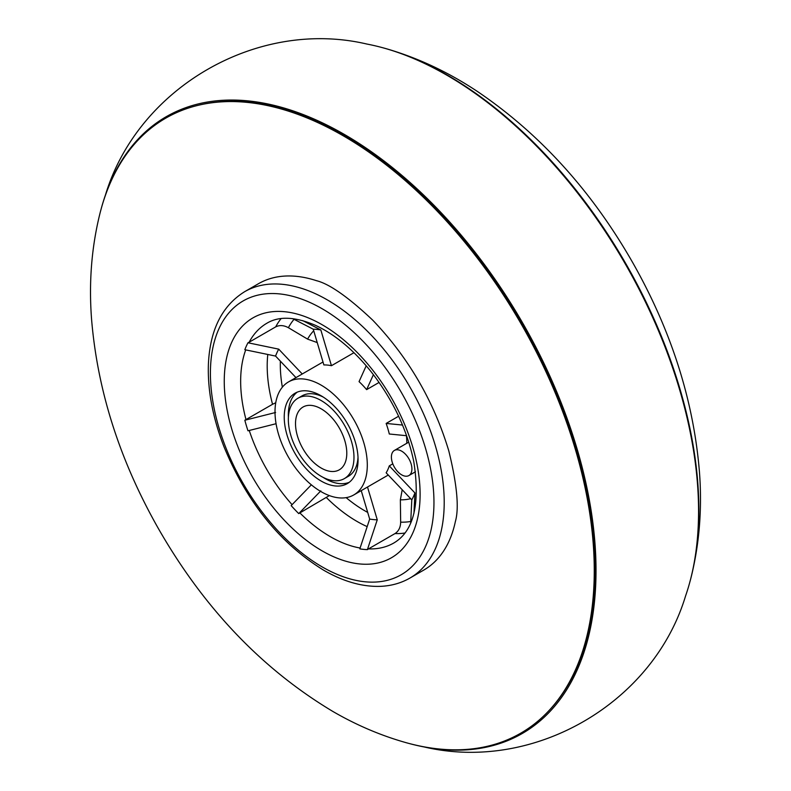 <?xml version="1.0" encoding="UTF-8"?>
<svg xmlns="http://www.w3.org/2000/svg" width="791" height="791" viewBox="0 0 791 791"><rect width="100%" height="100%" fill="white"/><g stroke="black" fill="none" stroke-linecap="round" stroke-linejoin="round"><path stroke-width="1.19" d="M302.706 320.622L320.83 329.956L331.449 365.699A65.258 37.681 -120 0 0 323.875 364.948L313.256 329.204L292.719 318.635M367.508 487.019L377.258 519.816L367.4 549.626L368.477 548.895A126.896 73.266 -120 0 0 393.829 542.992C413.713 531.265 420.367 504.144 413.782 461.608C407.009 429.355 392.643 399.208 370.692 371.187C353.191 349.592 334.801 334.326 315.54 325.368C295.201 316.667 279.005 315.945 266.933 323.203A126.896 73.266 -120 0 0 249.145 342.206L247.979 342.77A126.995 73.326 -120 0 0 244.834 349.711L275.575 356.079L295.972 377.614M402.204 489.758L400.365 499.823L400.661 522.159C400.533 527.379 398.654 531.186 395.016 533.569L368.477 548.895M320.83 490.865L298.741 513.606A126.995 73.326 -120 0 1 291.167 505.607L311.347 484.824M298.741 513.606L299.868 512.914A126.896 73.266 -120 0 0 330.381 536.703A126.896 73.266 -120 0 0 360.113 548.015M267.783 354.467A126.896 73.266 -120 0 0 272.549 404.29L244.834 420.239A126.995 73.326 -120 0 0 247.979 430.798L276.059 423.719M361.23 490.638L369.674 519.064L359.826 548.875A126.995 73.326 -120 0 0 367.4 549.626M272.549 404.29L275.743 402.738M244.834 420.239L275.575 412.487M392.791 463.842L389.291 465.869L414.929 492.941L413.95 513.3M398.615 416.234L386.146 423.432L402.51 425.054M401.65 474.837A14.505 8.375 -120 0 0 408.907 475.549A14.505 8.375 -120 0 0 408.907 458.81A14.505 8.375 -120 0 0 394.402 450.435A14.505 8.375 -120 0 0 392.178 462.053A14.505 8.375 -120 0 0 401.65 474.837M406.772 443.296A65.258 37.681 -120 0 0 406.445 435.703M321.156 468.025A36.257 20.932 -120 0 0 339.28 469.824A36.257 20.932 -120 0 0 344.836 440.765A36.257 20.932 -120 0 0 321.156 408.818A36.257 20.932 -120 0 0 303.032 407.029A36.257 20.932 -120 0 0 297.465 436.078A36.257 20.932 -120 0 0 321.156 468.025M369.674 519.064A104.412 60.284 -120 0 0 377.258 519.816M410.677 522.95L411.795 499.872L386.146 472.81A65.258 37.681 -120 0 0 389.291 465.869M411.795 499.872A104.412 60.284 -120 0 0 414.929 492.941M406.604 435.712L389.291 434.002A65.258 37.681 -120 0 0 386.146 423.432M373.411 374.657L366.629 389.637A65.258 37.681 -120 0 0 359.055 381.628L366.223 365.778M379.097 382.429L366.629 389.637M353.973 352.697L331.449 365.699M320.83 329.956A104.412 60.284 -120 0 0 313.256 329.204M247.979 342.77L278.719 349.147L302.251 373.985M317.221 342.572L307.59 339.121L288.389 327.701C283.781 325.2 279.549 324.933 275.683 326.881L249.145 342.206M278.719 349.147A104.412 60.284 -120 0 0 275.575 356.079M329.353 495.591L299.868 512.914M698.206 526.529A354.724 204.8 -120 0 0 433.389 67.838M409.105 743.491A356.088 205.591 -120 0 0 424.114 746.951C533.45 772.649 653.139 703.545 685.55 596.009A356.088 205.591 -120 0 0 624.821 263.106A356.088 205.591 -120 0 0 366.886 44.049C257.55 18.351 137.861 87.455 105.45 194.991A356.088 205.591 -120 0 0 100.941 209.714M424.114 746.951A356.088 205.591 -120 0 0 522.278 322.313A356.088 205.591 -120 0 0 105.45 194.991M548.46 711.158A354.724 204.8 -120 0 0 521.585 322.698A354.724 204.8 -120 0 0 198.61 105.203M406.258 742.719A355.07 204.998 -120 0 0 593.369 545.632A355.07 204.998 -120 0 0 364.424 149.074A355.07 204.998 -120 0 0 100.18 212.571C91.627 246.555 88.75 282.021 91.548 318.981C97.412 390.438 119.649 460.224 158.259 528.339C203.831 607.992 262.019 669.018 332.813 711.425C356.464 725.159 380.946 735.59 406.258 742.719M316.825 280.805A165.319 95.454 -120 0 0 316.262 280.617A165.319 95.454 -120 0 0 258.489 283.702L244.646 291.691A165.319 95.454 -120 0 1 409.965 387.145A165.319 95.454 -120 0 1 409.965 578.043L423.808 570.054A165.319 95.454 -120 0 0 455.369 521.566A165.319 95.454 -120 0 0 455.507 520.933M321.156 491.705A65.258 37.681 -120 0 0 353.785 494.939A65.258 37.681 -120 0 0 353.785 419.586A65.258 37.681 -120 0 0 288.527 381.905A65.258 37.681 -120 0 0 278.521 434.2A65.258 37.681 -120 0 0 321.156 491.705M321.156 481.047A52.206 30.147 -120 0 0 347.259 483.637A52.206 30.147 -120 0 0 347.259 423.353A52.206 30.147 -120 0 0 295.053 393.206A52.206 30.147 -120 0 0 287.044 435.04A52.206 30.147 -120 0 0 321.156 481.047M323.143 477.388A52.206 30.147 -120 0 0 325.259 478.684A52.206 30.147 -120 0 0 349.226 482.312M297.179 392.168A52.206 30.147 -120 0 0 288.399 417.213M344.362 478.614A46.402 26.795 -120 0 0 344.362 425.024A46.402 26.795 -120 0 0 297.95 398.229A46.402 26.795 -120 0 0 290.841 435.416A46.402 26.795 -120 0 0 321.156 476.311A46.402 26.795 -120 0 0 344.362 478.614L348.455 476.241A46.402 26.795 -120 0 0 358.007 457.267M323.262 397.082A46.402 26.795 -120 0 0 302.053 395.866L297.95 398.229M690.059 581.286A355.07 204.998 -120 0 0 690.82 578.429A355.07 204.998 -120 0 0 384.742 48.281A355.07 204.998 -120 0 0 381.895 47.509M322.184 550.912A138.494 79.96 -120 0 0 406.989 430.255A138.494 79.96 -120 0 0 237.369 332.329A138.494 79.96 -120 0 0 322.184 550.912M249.244 430.482A126.896 73.266 -120 0 0 292.077 504.668M245.724 349.889A126.896 73.266 -120 0 0 246.001 419.606M395.016 533.569A126.896 73.266 -120 0 0 404.903 533.025M400.661 522.159A119.263 68.857 -120 0 0 410.747 521.467M322.184 566.9A158.071 91.262 -120 0 0 418.983 429.187A158.071 91.262 -120 0 0 225.386 317.409A158.071 91.262 -120 0 0 322.184 566.9M326.416 497.588A126.896 73.266 -120 0 0 367.182 526.618M281.102 318.585A126.896 73.266 -120 0 0 275.683 326.881M313.72 330.786A98.193 56.695 -120 0 0 307.59 339.121M294.034 319.307A119.263 68.857 -120 0 0 288.389 327.701M400.365 499.823A98.193 56.695 -120 0 0 410.648 498.676M346.142 497.648A119.263 68.857 -120 0 0 367.696 512.4M280.36 361.131A119.263 68.857 -120 0 0 282.357 387.175M408.749 442.149L394.402 450.435M415.473 471.762L408.907 475.549M455.369 521.566C459.245 508.188 457.05 484.636 448.804 450.919C433.804 401.086 408.433 357.492 372.699 320.137C348.208 297.04 329.402 283.87 316.262 280.617M409.965 578.043C401.175 583.086 391.436 585.844 380.758 586.339C362.496 587.011 343.472 581.632 323.677 570.212C280.123 543.407 246.901 502.285 224.021 446.856C212.66 417.559 207.46 389.874 208.419 363.801C210.06 329.738 222.133 305.702 244.646 291.691M690.82 578.429C699.373 544.445 702.25 508.979 699.452 472.019C693.588 400.562 671.351 330.776 632.741 262.661C591.876 191.165 540.332 134.262 478.14 91.954C448.438 72.09 417.312 57.535 384.742 48.281M353.785 494.939L388.262 475.035M288.527 381.905L322.995 362.001"/></g></svg>
